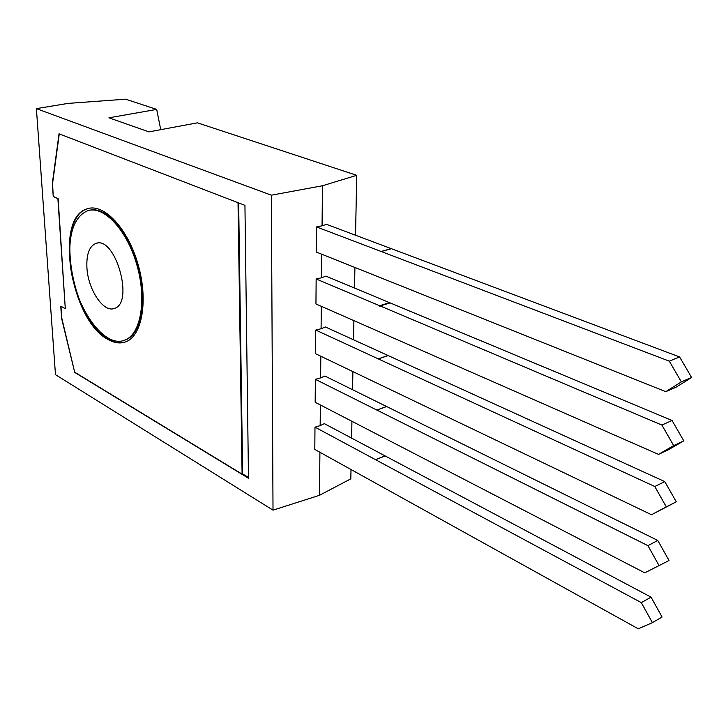 <?xml version="1.0" encoding="UTF-8"?>
<svg xmlns="http://www.w3.org/2000/svg" width="728" height="728" viewBox="0 0 728 728"><rect width="100%" height="100%" fill="white"/><g stroke="black" fill="none" stroke-linecap="round" stroke-linejoin="round"><path stroke-width="1.09" d="M322.449 185.767L356.711 175.312L197.434 122.832L148.931 131.877L108.945 117.809L156.693 109.409L125.635 99.181L68.023 103.403L36.4 108.636L271.362 195.186L322.449 185.767L322.067 225.817L326.526 224.333L679.597 356.938L691.6 377.495L675.994 387.269L665.765 391.664L316.371 252.07L316.571 226.927L322.067 225.817M321.794 254.245L321.576 277.768L325.962 276.139L672.044 420.475L683.783 440.868L668.577 449.649L658.503 454.39L315.952 303.967L316.152 278.988L321.576 277.768M321.303 306.324L321.084 328.747L325.416 326.981L664.782 481.599L676.276 501.82L651.505 514.732L315.561 353.717L315.752 330.066L321.084 328.747M320.821 356.238L320.62 377.914L324.879 376.03L657.784 540.449L669.041 560.496L644.771 572.836L315.179 402.284L315.361 379.324L320.62 377.914M320.356 404.968L320.165 425.643L324.36 423.651L651.05 597.142L662.07 617.016L652.388 622.658L638.292 628.819L314.805 449.44L314.978 427.145L320.165 425.643M319.911 452.27L319.501 495.304L350.823 478.833L351.005 469.524M356.711 175.312L355.546 235.217M354.918 267.495L354.527 288.006M353.89 320.684L353.517 339.785M352.898 371.626L352.552 389.689M351.933 421.321L351.615 438.11M160.742 129.675L156.693 109.409M36.4 108.636L55.474 374.665L273.018 510.155L319.501 495.304M271.362 195.186L273.018 510.155M53.235 196.569L52.334 183.456L59.041 133.806L244.945 205.351L248.485 478.26L74.729 372.427L61.598 318.364L60.761 306.17L65.293 308.672L57.885 198.653L53.235 196.569L52.58 183.401L59.268 133.897M314.978 427.145L375.493 459.668L385.067 455.865M315.361 379.324L376.84 410.055L386.55 406.47M315.752 330.066L378.223 358.868L388.079 355.51M378.933 331.722L379.488 331.54M316.152 278.988L379.643 305.714L389.644 302.602M316.571 226.927L381.126 251.469L391.291 248.63M86.896 267.221C87.779 289.198 103.503 313.131 114.369 308.408C134.653 303.139 115.07 234.953 95.677 243.516C89.326 246.373 86.404 254.272 86.896 267.221M57.885 198.653L53.472 196.514M65.293 308.672L58.122 198.598M61.598 318.364L61.006 306.297M74.729 372.427L61.825 318.3M248.476 477.459L242.651 473.919L238.648 202.921M74.957 372.363L242.096 474.128L242.651 473.919M381.126 251.469L669.305 361.161L681.353 381.872L665.765 391.664M379.643 305.714L661.898 425.061L673.682 445.6L658.503 454.39M378.223 358.868L654.781 486.513L666.311 506.888L651.505 514.732M376.84 410.055L647.929 545.663L659.213 565.856M375.493 459.668L641.322 602.629L652.388 622.658M641.322 602.629L651.05 597.142M375.502 459.768L385.067 455.965M647.929 545.663L657.784 540.449M376.84 410.155L386.55 406.57M666.311 506.888L676.276 501.82M654.781 486.513L664.782 481.599M378.223 358.977L388.088 355.619M673.682 445.6L683.783 440.868M661.898 425.061L672.044 420.475M379.652 306.142L389.662 303.039M681.353 381.872L691.6 377.495M669.305 361.161L679.597 356.938M381.126 251.588L391.291 248.739M69.861 258.677C71.845 302.147 102.83 349.577 124.761 340.103C140.786 334.571 146.983 299.809 136.846 264.837C126.918 229.793 103.576 205.05 87.506 210.783C74.575 216.626 68.696 232.587 69.861 258.677M242.096 474.128L238.029 202.684M108.381 339.658C71.235 321.685 53.49 217.608 87.287 208.799C103.822 202.912 127.855 228.355 138.074 264.437C148.503 300.436 142.115 336.19 125.626 341.878C120.275 343.807 114.523 343.07 108.381 339.658M123.951 340.376L125.544 339.876C141.378 334.389 147.693 300.446 138.002 265.829C128.51 231.149 105.678 205.824 89.435 210.283M89.153 208.308L87.851 208.672C54.045 217.481 71.772 321.539 108.927 339.503C114.469 342.588 119.72 343.489 124.679 342.206M97.142 243.161L95.677 243.516M125.544 339.876L124.761 340.103M87.851 208.672L87.287 208.799"/></g></svg>
